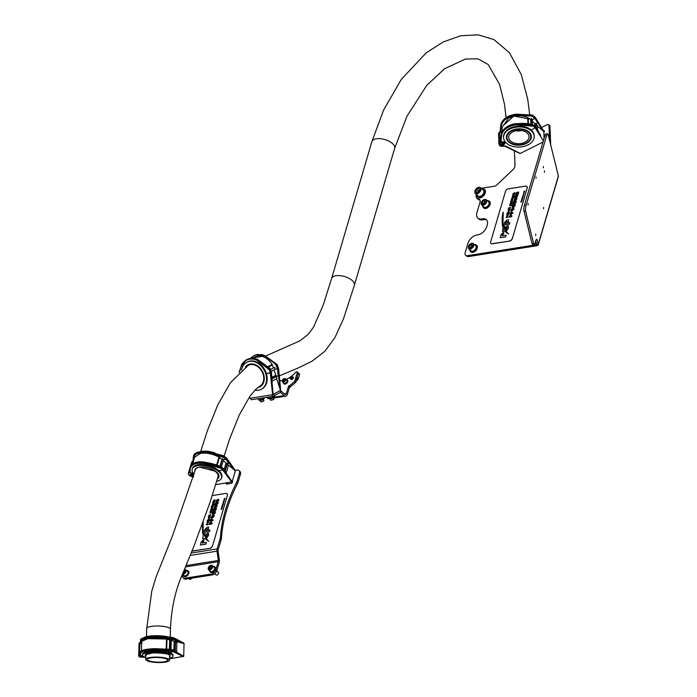 <?xml version="1.0" encoding="UTF-8"?>
<svg xmlns="http://www.w3.org/2000/svg" width="697" height="697" viewBox="0 0 697 697"><rect width="100%" height="100%" fill="white"/><g stroke="black" fill="none" stroke-linecap="round" stroke-linejoin="round"><path stroke-width="1.05" d="M266.385 373.548L271.272 372.52L272.248 385.554L270.872 372.738L270.297 372.93L270.872 372.738L269.957 369.698L269.373 369.88L270.297 372.93L266.385 373.548M276.631 378.724L280.473 390.407L272.623 394.668L250.075 398.24L249.404 397.002M277.519 368.948L278.164 376.084L278.756 375.892L278.495 368.504L275.01 369.349L271.159 371.484M278.417 368.425L280.473 390.407M249.979 398.161L249.378 397.046M272.248 385.554L273.093 394.162M278.164 376.084L276.7 376.319L275.742 375.247L274.069 369.872M275.742 375.247L271.908 377.382M272.022 378.436L276.578 375.91M278.756 375.892L279.741 381.398M272.074 378.889L276.7 376.319M276.308 376.537L276.883 378.584L271.952 381.32M251.835 358.223L257.141 355.958C262.961 355.444 267.962 358.241 272.135 364.357L273.39 367.868M239.446 372.041L241.293 366.125L246.389 359.774L249.883 358.563L256.923 359.53L269.373 368.652L269.957 369.698L270.419 369.445L269.817 368.408L257.263 359.338L250.206 358.389L246.607 359.652M253.516 355.81L250.528 358.328L253.516 355.81L257.019 354.607L264.05 355.566L276.5 364.697L277.084 365.742L277.545 365.481L276.953 364.444L264.39 355.383L257.332 354.425L253.734 355.697M270.419 369.445L271.368 372.468L270.88 372.738M241.293 366.125L241.38 366.483C244.325 359.704 249.413 357.561 256.627 360.044L269.373 369.88M275.01 369.349L274.723 367.258L270.558 369.576M277.432 368.966L276.038 365.089C272.37 360.994 268.284 357.997 263.762 356.089L251.016 358.275M270.523 369.462L274.723 367.258M237.285 480.564L238.304 481.453A10.795 6.7 131.3 0 1 237.389 483.744L236.37 482.847A10.795 6.7 -48.7 0 0 237.285 480.564L239.437 473.246A4.313 2.683 -48.7 0 0 238.966 470.527A4.313 2.683 -48.7 0 0 237.198 470.118L235.359 470.405M238.304 481.453L240.456 474.143L239.437 473.246M182.78 574.598L182.631 575.095A4.313 2.683 -48.7 0 0 183.102 577.813A4.313 2.683 -48.7 0 0 184.871 578.222L211.418 574.014A4.313 2.683 -48.7 0 0 215.809 569.832L216.828 570.73L219.215 562.627A3.886 2.439 81 0 0 219.355 560.371L218.1 551.083A2.161 1.359 -99 0 1 218.178 549.828L221.088 539.957L220.069 539.06A10.795 6.7 -48.7 0 0 220.479 536.856L221.489 537.744A129.503 80.382 131.3 0 1 237.389 483.744M215.809 569.832L218.196 561.73A2.161 1.359 81 0 0 218.274 560.484L217.02 551.188A3.886 2.439 -99 0 1 217.159 548.94L220.069 539.06M226.02 483.056A1.429 0.88 -48.7 0 0 226.177 483.936A1.429 0.88 -48.7 0 0 226.76 484.075L231.073 483.396A1.429 0.88 -48.7 0 0 232.354 482.402A1.429 0.88 -48.7 0 0 232.371 481.113A1.429 0.88 -48.7 0 0 232.301 481.061M236.37 482.847A129.503 80.382 -48.7 0 0 220.479 536.856M227.013 484.032A1.429 0.88 131.3 0 1 227.98 482.751M232.031 481.993L232.554 481.915M221.489 537.744A10.795 6.7 131.3 0 1 221.088 539.957M238.966 470.527L239.986 471.425A4.313 2.683 131.3 0 1 240.456 474.143M216.828 570.73A4.313 2.683 131.3 0 1 212.437 574.912L211.418 574.014M184.871 578.222L185.89 579.12L212.437 574.912M185.89 579.12A4.313 2.683 131.3 0 1 184.121 578.702L183.102 577.813M182.971 574.764A3.45 2.143 -48.7 0 0 183.477 576.071A3.45 2.143 -48.7 0 0 184.897 576.402A3.45 2.143 -48.7 0 0 188.007 574.006A3.45 2.143 -48.7 0 0 188.033 570.887A3.45 2.143 -48.7 0 0 186.674 570.547M183.703 576.236A3.45 2.143 -48.7 0 0 183.886 576.428A3.45 2.143 -48.7 0 0 185.306 576.759A3.45 2.143 -48.7 0 0 188.408 574.363A3.45 2.143 -48.7 0 0 188.443 571.244A3.45 2.143 -48.7 0 0 188.225 571.087M189 578.623L189.575 579.129A1.725 1.072 -48.7 0 0 190.656 579.19A1.725 1.072 -48.7 0 0 191.788 578.179A1.507 0.941 131.3 0 1 190.795 579.129A1.507 0.941 131.3 0 1 190.725 579.155M184.4 569.519A2.805 1.742 131.3 0 1 185.75 569.737L187.606 571.374A2.805 1.742 131.3 0 1 188.024 572.498A2.805 1.742 131.3 0 1 186.404 575.243A2.805 1.742 131.3 0 1 183.903 575.591L182.457 574.319M183.032 572.899L184.296 572.437L184.932 571.165L183.956 570.599M184.496 572.028L184.217 572.472M184.426 572.063L183.642 571.374M209.509 570.555A3.45 2.143 -48.7 0 0 210.024 571.871A3.45 2.143 -48.7 0 0 211.444 572.202A3.45 2.143 -48.7 0 0 214.545 569.798A3.45 2.143 -48.7 0 0 214.58 566.678A3.45 2.143 -48.7 0 0 213.212 566.339M210.241 572.028A3.45 2.143 -48.7 0 0 210.433 572.228A3.45 2.143 -48.7 0 0 211.844 572.559A3.45 2.143 -48.7 0 0 214.955 570.155A3.45 2.143 -48.7 0 0 214.99 567.036A3.45 2.143 -48.7 0 0 214.763 566.879M218.57 573.465A1.507 0.941 131.3 0 1 218.553 573.535A1.507 0.941 131.3 0 1 217.333 574.92A1.507 0.941 131.3 0 1 217.272 574.947M215.948 574.694A1.725 1.072 -48.7 0 0 216.122 574.929A1.725 1.072 -48.7 0 0 216.375 575.069A1.725 1.072 -48.7 0 0 217.203 574.981A1.725 1.072 -48.7 0 0 218.597 573.396A1.725 1.072 -48.7 0 0 218.396 572.333A1.725 1.072 -48.7 0 0 218.144 572.193M211.879 565.302A2.805 1.742 131.3 0 1 212.297 565.537L214.153 567.166A2.805 1.742 131.3 0 1 213.848 570.129A2.805 1.742 131.3 0 1 210.869 571.61A2.805 1.742 131.3 0 1 210.45 571.383L208.595 569.754A2.805 1.742 131.3 0 1 208.307 567.916M209.074 567.855L209.501 568.735L210.694 568.36L211.461 567.114L211.034 566.243L209.841 566.609L209.074 567.855L209.919 568.604M211.095 567.715L209.841 566.609M192.964 475.79L193.269 474.701L190.926 474.004L190.612 475.119L192.964 475.79L193.871 474.605M218.823 470.649L222.787 470.022L223.415 469.02L228.52 476.757L221.35 467.914L220.905 468.323L222.796 470.022L218.823 470.649M227.231 464.08L235.325 470.797L232.153 481.836L215.626 484.703M193.67 476.704L189.288 475.328L190.612 475.119A1.725 0.81 16.4 0 1 190.281 474.422A1.725 0.81 16.4 0 1 190.926 474.012A1.725 0.81 16.4 0 1 193.269 474.701L193.121 475.241L190.612 475.119L193.269 474.701M226.028 459.384L228.834 463.4L229.287 462.982L226.403 458.853L226.577 458.269L225.924 459.419L223.502 459.802L221.411 466.885M224.687 456.518L226.351 457.955L235.325 470.797M189.288 475.328L193.574 473.803M228.52 476.757L231.413 480.921M228.834 463.4L226.037 463.078L223.258 460.612M226.037 463.078L224.085 469.7M188.791 474.753L188.321 473.446L189.671 472.549M192.93 461.231L191.44 462.843A3.886 1.821 16.4 0 1 191.788 462.346L192.991 461.562M224.931 470.823L227.117 463.4M229.287 462.982L229.435 462.468L231.796 465.613M225.157 471.128L227.37 463.636M188.983 472.069L188.538 472.714A3.886 1.821 -163.6 0 1 188.887 472.217L189.279 472.113M191.971 462.965L191.788 462.346M227.196 464.219L228.424 465.369L226.29 472.627M192.668 463.775L194.611 457.171L200.701 453.277C206.643 452.588 212.733 453.869 218.963 457.11L221.986 459.506M193.182 473.28L190.081 472.705L190.22 467.774C190.612 465.169 192.851 463.531 196.92 462.843L204.596 462.921L221.35 467.914L221.55 467.225L220.618 466.676L204.744 462.416L197.068 462.364C193.121 462.956 190.9 464.577 190.386 467.208M225.924 459.419L223.284 457.276L207.671 452.902C199.316 451.97 194.646 453.547 193.644 457.641L193.339 457.171C193.722 454.575 195.962 452.928 200.048 452.24L207.715 452.318L224.469 457.31L224.669 456.622L207.863 451.813L200.187 451.761C196.24 452.353 194.01 453.974 193.505 456.605M190.525 468.245L190.22 467.774L190.525 468.245C191.553 464.141 196.232 462.564 204.552 463.514L204.918 462.268C211.095 463.357 213.491 463.749 220.574 466.476L223.232 468.558L223.24 469.604M218.536 470.405L205.606 464.742L194.672 465.796M204.552 463.514L220.905 468.323M194.524 462.991L204.813 462.259M223.502 459.802L222.561 458.617L220.296 466.31M220.017 466.197L222.561 458.617M207.933 451.656L197.643 452.388M226.577 458.269L223.693 455.873L208.037 451.665L207.671 452.902M192.877 461.771L193.322 457.293M188.643 472.47A3.86 1.812 16.4 0 1 188.669 472.357A3.86 1.812 16.4 0 1 189.619 471.555L189.837 471.486M193.147 462.146L192.302 462.416A3.86 1.812 -163.6 0 0 191.353 463.217L188.669 472.357M189.758 472.374L190.203 467.896M190.22 467.774L189.741 472.435M219.938 466.171L221.899 459.523M193.217 461.911L193.478 456.43L192.869 461.832M226.525 457.99L223.754 455.838L207.994 451.612C198.671 451.255 193.888 452.675 193.644 455.882L193.574 456.16M143.591 656.957L143.817 656.417L141.386 656.278L141.16 656.835L143.591 656.957M172.847 654.474L169.362 652.375L173.335 651.739L173.719 650.597L179.608 654.161L171.636 650.606L171.288 651.076L173.344 651.739L169.362 652.375L168.735 651.634L169.362 652.375L152.817 650.658L142.676 653.464M175.714 641.397L184.052 643.61L183.712 656.286L169.476 658.848M145.612 657.358L139.836 657.053L143.216 656.295M173.919 639.489L177.029 641.188L177.386 640.709L174.111 638.922L174.137 638.243L173.762 639.558L171.34 639.942L171.018 649.36M171.959 637.337L184.052 643.61M139.522 656.679L139.836 657.053L139.522 656.679L139.836 657.053L142.685 655.825M183.712 656.286L179.608 654.161M177.029 641.188L174.163 641.249L171.323 640.334M174.163 641.249L173.858 650.397M138.633 656.147L139.923 655.459M140.036 655.023L138.973 655.154L139.313 654.57L140.019 654.788M140.881 641.928L139.06 643.052L139.034 643.897A3.886 0.889 1.9 0 1 139.365 643.558L140.445 642.843M183.633 656.13L182.832 655.738L183.633 656.13M174.964 650.92L175.287 641.327M177.386 640.709L177.404 640.125L180.044 641.362M175.235 651.042L175.557 641.414M139.139 654.588L138.651 655.241A3.886 0.889 -178.1 0 1 138.982 654.892L139.313 654.57M138.973 655.154L140.019 654.849M139.905 643.793L139.374 643.296M139.661 644.072L139.365 643.558M175.539 642.085L176.89 642.556L176.576 651.678M141.456 650.78L141.77 641.388L147.686 638.67L166.513 639.018L169.946 639.898M154.264 648.994L146.483 649.621C142.545 650.231 140.411 651.172 140.106 652.444L140.55 652.043C141.212 650.092 145.821 648.968 154.359 648.672L170.556 649.316L171.662 649.822L154.264 648.994L154.246 649.578L171.636 650.606L171.662 649.822L173.719 650.423L173.692 651.268M142.563 655.668L140.419 655.72L140.08 653.098C140.263 651.808 142.397 650.832 146.466 650.17L154.246 649.578L154.316 650.101L171.288 651.076M140.907 641.353L140.489 640.918C140.672 639.637 142.798 638.661 146.875 637.99L154.656 637.398L154.673 636.814L146.893 637.441C142.946 638.051 140.82 638.992 140.515 640.264L140.96 639.863C141.474 637.99 146.082 636.866 154.769 636.492L171.087 637.467L171.061 638.234L172.046 638.426L171.697 638.896L154.725 637.921C146.178 638.156 141.578 639.297 140.907 641.353L140.829 643.54L141.709 643.331M173.405 650.057L171.549 649.517M140.498 653.533C141.195 651.468 145.804 650.318 154.316 650.101M171.34 639.942L170.286 639.445L169.963 649.247M169.632 649.212L170.286 639.445M174.102 639.088L172.046 638.426L172.072 637.642L170.965 637.136L154.673 636.814M140.437 642.399L140.515 640.264L140.846 643.575L139.958 643.784A3.86 0.88 -178.1 0 0 139.043 644.316L138.686 654.823A3.86 0.88 1.9 0 1 139.6 654.283L140.045 654.178M140.472 654.108L140.419 655.72M169.38 649.195L169.693 639.942M154.725 637.921L154.656 637.398L171.061 638.234L170.913 638.74M174.137 638.252L171.087 637.467M141.16 656.835L143.495 656.469M241.589 370.098A15.325 11.622 61 0 1 246.564 362.388A15.325 11.622 61 0 1 247.052 362.135A15.325 11.622 61 0 1 264.337 370.464A15.325 11.622 61 0 1 261.445 389.187A15.325 11.622 61 0 1 260.957 389.431A15.325 11.622 61 0 1 254.919 390.137M246.877 362.222A15.325 11.622 61 0 1 247.182 362.048A15.325 11.622 61 0 1 247.662 361.795A15.325 11.622 61 0 1 264.956 370.116A15.325 11.622 61 0 1 262.055 388.848A15.325 11.622 61 0 1 261.75 389.004M218.51 476.068A11.875 5.576 16.4 0 1 217.961 476.905M193.975 474.274A15.325 7.197 16.4 0 1 192.198 469.203A15.325 7.197 16.4 0 1 202.365 465.439A15.325 7.197 16.4 0 1 217.673 470.85A15.325 7.197 16.4 0 1 221.602 477.854A15.325 7.197 16.4 0 1 216.645 481.331M192.198 469.203L192.468 468.288A15.325 7.197 16.4 0 1 202.635 464.524A15.325 7.197 16.4 0 1 217.943 469.935A15.325 7.197 16.4 0 1 221.864 476.948L221.602 477.854M201.825 451.386A15.325 7.197 16.4 0 1 215.024 452.989M145.769 657.437A15.325 3.502 1.9 0 1 142.78 655.929A15.325 3.502 1.9 0 1 142.388 655.102A15.325 3.502 1.9 0 1 156.032 652.078A15.325 3.502 1.9 0 1 172.629 655.311A15.325 3.502 1.9 0 1 173.022 656.13A15.325 3.502 1.9 0 1 169.493 658.238M142.388 655.102L142.423 654.056A15.325 3.502 1.9 0 1 156.067 651.024A15.325 3.502 1.9 0 1 172.664 654.256A15.325 3.502 1.9 0 1 173.056 655.084L173.022 656.13M143.338 637.973A15.325 3.502 1.9 0 1 168.143 636.875M543.372 166.522L543.346 167.872L543.372 166.522M544.462 170.913L544.427 172.272L544.462 170.913M543.799 132.317A1.429 0.88 -48.7 0 0 544.113 130.618A1.429 0.88 -48.7 0 0 543.529 130.478A1.429 0.88 -48.7 0 0 543.399 130.513M543.773 131.689L544.148 131.506A1.429 0.88 131.3 0 1 544.287 131.445M548.661 124.719L549.672 125.608A2.161 1.342 131.3 0 1 549.994 126.357L548.975 125.469A2.161 1.342 -48.7 0 0 548.661 124.719A2.161 1.342 -48.7 0 0 547.772 124.51A2.161 1.342 -48.7 0 0 547.171 124.711L541.552 127.525M528.178 203.585L528.152 204.935L528.178 203.585M536.037 176.89L536.01 178.249L536.037 176.89M543.582 207.427L543.555 208.786L543.582 207.427M535.732 234.122L535.697 235.481L535.732 234.122M532.003 243.506L533.658 243.776A4.313 1.011 99.1 0 0 534.059 244.377L532.395 244.116A4.313 1.011 -80.9 0 1 532.003 243.506L523.944 210.903A4.313 1.011 -80.9 0 1 524.475 205.057L526.13 205.319L546.526 136.028A4.313 1.011 99.1 0 1 547.746 133.963A4.313 1.011 99.1 0 1 548.147 134.573L558.375 175.958A3.886 1.821 -163.6 0 1 558.375 176.463L538.25 244.839A3.886 1.821 16.4 0 1 536.812 245.745L468.462 256.583A4.313 2.683 131.3 0 1 466.685 256.165L465.674 255.276A4.313 2.683 -48.7 0 0 467.443 255.686L535.793 244.856L536.333 243.018M535.766 240.726L536.594 244.072L538.258 244.333L537.169 239.942L536.211 239.785M526.13 205.319A4.313 1.011 99.1 0 0 525.599 211.174L523.944 210.903M533.658 243.776L525.599 211.174M534.059 244.377A4.313 1.011 99.1 0 0 535.279 242.312L535.549 241.397A4.313 1.011 -80.9 0 1 536.768 239.332A4.313 1.011 -80.9 0 1 537.169 239.942M524.475 205.057L544.871 135.767A4.313 1.011 -80.9 0 1 546.091 133.702L547.746 133.963M549.532 140.193L548.975 125.469M550.7 144.889L549.994 126.357M514.412 150.674L514.978 165.546A4.313 2.683 131.3 0 1 513.07 169.51L497.013 184.792A4.313 2.683 131.3 0 1 494.347 186.238L482.925 188.051A6.473 4.016 -48.7 0 0 481.453 188.495M479.972 200.03A4.313 2.683 -48.7 0 0 479.562 199.943A6.473 4.016 131.3 0 1 478.055 199.29L477.036 198.401A6.473 4.016 -48.7 0 0 478.543 199.046A4.313 2.683 131.3 0 1 479.553 199.481A4.313 2.683 131.3 0 1 480.024 202.2L476.931 212.698A8.634 5.358 -48.7 0 0 477.872 218.135A8.634 5.358 -48.7 0 0 481.418 218.963L482.742 218.753A8.634 5.358 131.3 0 1 486.288 219.581A8.634 5.358 131.3 0 1 487.229 225.018L486.794 226.473A8.634 5.358 131.3 0 1 478.011 234.837L476.678 235.055A8.634 5.358 -48.7 0 0 467.896 243.419L465.204 252.558A4.313 2.683 -48.7 0 0 465.674 255.276M476.33 194.332A6.473 4.016 -48.7 0 0 477.036 198.401M481.418 218.963L482.437 219.86L483.762 219.642L482.742 218.753M482.437 219.86A8.634 5.358 131.3 0 1 478.891 219.032L477.872 218.135M486.75 220.078A8.634 5.358 -48.7 0 0 483.762 219.642M536.594 244.072A2.161 1.011 16.4 0 1 536.594 244.351A2.161 1.011 16.4 0 1 535.793 244.856M558.375 175.958L538.258 244.333A3.886 1.821 16.4 0 1 538.25 244.839M479.501 187.249A3.886 2.413 131.3 0 1 480.494 187.641L483.361 190.168A3.886 2.413 131.3 0 1 483.117 194.019A3.886 2.413 131.3 0 1 479.231 196.406A3.886 2.413 131.3 0 1 478.238 196.005L475.363 193.478A3.886 2.413 131.3 0 1 474.953 190.987M479.763 189.471L478.752 188.277L476.739 189.218L475.737 191.344L476.739 192.538L478.752 191.597L479.763 189.471M476.966 192.424L475.737 191.344M479.527 189.976L478.264 190.56L477.497 192.18M478.264 190.56L476.739 189.218M483.979 199.673A3.45 2.143 131.3 0 1 486.236 199.743L488.606 201.816A3.45 2.143 131.3 0 1 488.98 203.994A3.45 2.143 131.3 0 1 486.741 206.835A3.45 2.143 131.3 0 1 484.049 207.009L481.679 204.927A3.45 2.143 131.3 0 1 481.305 202.757M483.448 200.841L482.246 202.418L482.585 203.759L484.119 203.515L485.312 201.938L484.981 200.597L483.448 200.841L484.973 202.174L483.936 203.55M483.596 203.602L482.246 202.418M476.635 194.602A5.184 3.215 -48.7 0 0 477.384 196.981A5.184 3.215 -48.7 0 0 479.51 197.478A5.184 3.215 -48.7 0 0 484.171 193.871A5.184 3.215 -48.7 0 0 484.215 189.192A5.184 3.215 -48.7 0 0 482.089 188.695A5.184 3.215 -48.7 0 0 481.766 188.765M477.654 197.181A5.184 3.215 -48.7 0 0 477.889 197.425A5.184 3.215 -48.7 0 0 480.015 197.922A5.184 3.215 -48.7 0 0 484.676 194.315A5.184 3.215 -48.7 0 0 484.729 189.645A5.184 3.215 -48.7 0 0 484.45 189.436M482.838 205.946A4.313 2.683 -48.7 0 0 483.474 207.654A4.313 2.683 -48.7 0 0 485.251 208.072A4.313 2.683 -48.7 0 0 489.137 205.066A4.313 2.683 -48.7 0 0 489.172 201.172A4.313 2.683 -48.7 0 0 487.403 200.753A4.313 2.683 -48.7 0 0 487.395 200.753M483.753 207.854A4.313 2.683 -48.7 0 0 483.988 208.098A4.313 2.683 -48.7 0 0 485.757 208.516A4.313 2.683 -48.7 0 0 489.642 205.51A4.313 2.683 -48.7 0 0 489.677 201.616A4.313 2.683 -48.7 0 0 489.407 201.416M476.487 245.292A4.313 2.683 131.3 0 1 476.765 245.492A4.313 2.683 131.3 0 1 477.236 248.21A4.313 2.683 131.3 0 1 474.439 251.765A4.313 2.683 131.3 0 1 471.067 251.974A4.313 2.683 131.3 0 1 470.841 251.73M474.483 244.63A4.313 2.683 131.3 0 1 476.26 245.048A4.313 2.683 131.3 0 1 476.731 247.766A4.313 2.683 131.3 0 1 473.934 251.321A4.313 2.683 131.3 0 1 470.562 251.53A4.313 2.683 131.3 0 1 469.926 249.822M471.067 243.549A3.45 2.143 131.3 0 1 473.324 243.619L475.685 245.692A3.45 2.143 131.3 0 1 476.182 247.322A3.45 2.143 131.3 0 1 474.091 250.545A3.45 2.143 131.3 0 1 471.128 250.885L468.767 248.803A3.45 2.143 131.3 0 1 468.279 247.174M470.24 244.935L469.273 246.607L469.891 247.731L471.494 247.174L472.47 245.501L471.843 244.377L470.24 244.935L471.764 246.276L471.181 247.278M470.362 247.566L469.273 246.607M503.818 144.993L504.192 143.416L501.779 143.207L501.404 144.81L503.818 144.993M504.523 144.044L504.192 143.416L505.848 142.589M500.49 141.456L499.618 141.988M500.132 132.012L498.974 133.04L499.287 133.824M531.131 129.938L535.209 127.891L535.54 126.871L540.68 135.488L535.557 127.385L535.218 127.891L535.557 127.385L533.658 125.704L533.318 126.201L535.218 127.891L531.131 129.938M543.015 142.066L520.215 153.479L505.726 146.065L500.01 145.507L501.404 144.81A1.725 1.133 -2.2 0 1 501.073 144.183A1.725 1.133 -2.2 0 1 501.779 143.216A1.725 1.133 -2.2 0 1 504.192 143.416L503.8 144.506L501.404 144.81L504.192 143.416M534.904 118.42L537.692 122.96L538.04 122.454L535.174 117.296L534.86 118.446L532.316 119.718L532.499 124.449M534.808 117.14L543.852 131.236L544.035 138.581M500.01 145.507L500.01 145.507C499.252 142.249 501.117 141.317 505.586 142.719M501.082 146.109L499.897 145.551M519.84 153.331L505.691 146.091M538.389 131.698L540.68 135.488M537.692 122.96L536.15 123.726L534.782 123.395L532.377 121.313M534.782 123.395L534.878 126.079M499.653 145.359L498.904 143.939L500.498 141.779M500.115 131.689L498.564 134.164M537.439 126.096L543.765 131.419M536.054 127.612L535.897 123.5M538.04 122.454L540.306 125.565M536.315 128.021L536.15 123.726M499.348 141.909L498.878 143.286A3.886 2.544 177.8 0 1 499.322 142.031L499.592 141.961M536.167 124.249L537.413 125.408L537.587 130.017M502.241 131.411L502.084 127.203L508.81 118.054C515.039 115.266 521.339 115.092 527.707 117.514L531.088 119.631M505.229 141.883L500.951 141.726L501.613 135.575L501.178 135.244C501.701 131.611 504.114 128.692 508.392 126.497L516.39 124.214L533.658 125.704L532.691 124.641L516.372 123.761L508.374 126.07C504.236 128.1 501.831 130.992 501.152 134.739L501.57 134.425M534.86 118.446L532.203 116.382C526.984 115.118 521.617 114.787 516.102 115.371C507.425 116.721 502.476 120.311 501.256 126.131L500.812 125.8C501.335 122.175 503.739 119.265 508.035 117.052L516.033 114.77L533.301 116.26L532.334 115.197L516.015 114.317L508.017 116.626C503.879 118.664 501.465 121.548 500.794 125.294L501.213 124.981M501.613 135.575C501.997 130.226 508.688 125.634 516.46 124.815L516.425 123.709C522.802 123.273 525.285 123.064 532.517 124.58L535.531 126.741L535.557 127.385M525.782 127.089L515.684 126.366L507.024 130.06M516.46 124.815L533.318 126.201M509.629 125.495L516.372 123.718M532.316 119.718L531.393 118.412L531.619 124.258M500.551 131.036L500.132 132.142L500.594 132.282L502.232 131.132M531.253 124.188L531.393 118.412M516.015 114.273L509.246 116.059M503.33 125.434L513.889 116.077L530.626 119.239M535.174 117.296L532.159 115.136L516.059 114.273L516.102 115.371M500.612 132.273L499.662 132.97A3.86 2.535 177.8 0 0 498.582 134.817L498.886 142.955A3.86 2.535 -2.2 0 1 498.886 142.955A3.86 2.535 -2.2 0 1 499.967 141.116L500.49 140.742M500.908 140.472L500.49 141.587L500.951 141.726M530.818 124.101L530.661 119.84M533.466 139.749A15.325 10.054 -2.2 0 1 516.712 147.015A15.325 10.054 -2.2 0 1 503.556 137.597A15.325 10.054 -2.2 0 1 504.271 134.286A15.325 10.054 -2.2 0 1 521.034 127.011A15.325 10.054 -2.2 0 1 534.181 136.438A15.325 10.054 -2.2 0 1 533.466 139.749M503.556 137.597L503.53 136.786A15.325 10.054 -2.2 0 1 504.245 133.467A15.325 10.054 -2.2 0 1 520.999 126.201A15.325 10.054 -2.2 0 1 534.155 135.619L534.181 136.438M521.556 200.379L522.201 199.952L521.583 199.804L522.009 200.039M521.539 199.934L522.036 200.022L521.243 200.963L522.044 200.483L521.513 200.37M521.417 200.475L521.853 200.57M522.306 197.312L522.898 197.329M523.874 194.271L523.038 194.864L523.883 194.123M523.038 194.864L523.787 194.306M523.613 193.278L524.222 193.025L523.787 193.478M523.987 191.928L524.545 191.989L524.17 191.283L524.85 190.952L523.97 191.91M524.379 191.457L524.824 190.926M515.754 194.872L518.15 192.851L515.763 194.881M516.503 194.132L517.052 192.25L516.477 194.106L518.638 192.067M518.167 191.98L518.585 193.252L517.218 194.768L518.612 193.269L518.193 192.006M513.828 196.885L513.506 196.092L513.828 196.885L512.67 197.887L513.828 196.885M512.042 197.146L512.696 197.904L512.042 197.146L513.253 196.101L512.922 197.356L513.497 196.632M512.957 197.347L513.314 196.118M513.471 196.615L513.489 196.066M515.423 199.69L514.787 199.298L515.379 198.662L514.761 199.272L516.12 199.455L516.189 197.765L516.913 198.933L515.161 200.475L514.194 200.405L515.179 200.501L516.939 198.959L516.268 197.782L516.956 197.843M515.405 198.689L515.641 197.878L515.379 198.662M511.807 201.668L512.704 200.727L512.434 199.917L512.678 200.701L511.807 201.668L512.26 200.414L511.154 201.773L512.408 200.457M512.704 200.727L512.434 199.917L512.704 200.727M510.91 200.98L511.18 201.79L510.91 200.98L511.694 200.065M511.537 200.614L511.337 201.25L511.511 200.588M510.683 205.711L511.511 204.752L511.249 203.951L511.511 204.752L510.622 205.702L511.075 204.448L509.969 205.798L509.725 205.014L510.509 204.099M509.725 205.014L509.995 205.824L509.751 205.031L509.995 205.824L510.788 204.909M510.169 205.301L511.223 203.925L511.493 204.735L511.223 203.925M512.138 207.331L513.07 207.427L514.848 206.051L515.301 204.439L514.822 206.024L513.044 207.401L512.138 207.331L512.583 205.615L511.764 205.746L512.539 205.65M514.795 205.249L514.848 206.051L514.865 205.301M508.81 211.095L508.784 211.069C507.747 210.668 507.921 210.067 509.315 209.283C510.343 209.684 510.169 210.285 508.784 211.069L508.81 211.095C510.195 210.311 510.37 209.71 509.333 209.3M509.995 213.779L512.67 213.352L512.887 212.524L512.644 213.326L509.969 213.752L511.476 211.33L510.892 212.733L512.887 212.524M511.267 212.803L510.918 212.437L511.746 211.287M507.486 215.591L507.46 215.573C506.423 215.164 506.597 214.571 507.991 213.779C509.019 214.188 508.845 214.781 507.46 215.573L507.486 215.591C508.871 214.807 509.045 214.206 508.017 213.805M503.809 225.096L509.437 224.234L509.829 222.805L509.411 224.207L503.809 225.096L504.619 222.343L507.25 219.79L508.522 219.921L508.488 221.733L508.522 219.921M508.122 223.075L508.514 221.751L508.087 223.084L509.829 222.805M500.202 237.729L505.726 236.849L506.196 235.159L505.7 236.832L500.176 237.703L501.021 234.619L503.295 232.667L503.835 232.58L503.373 234.157L502.084 234.924L503.4 234.183L503.835 232.58M502.833 235.717L502.11 235.612L502.11 234.941L502.084 235.595L502.807 235.699L506.196 235.159M526.845 186.404A2.588 1.612 131.3 0 1 526.915 186.465A2.588 1.612 131.3 0 1 527.193 188.094L512.347 238.548A2.588 1.612 131.3 0 1 509.707 241.057L492.126 243.845A2.588 1.612 131.3 0 1 491.063 243.602A2.588 1.612 131.3 0 1 491.002 243.541M527.071 187.981A2.588 1.612 -48.7 0 0 526.784 186.352A2.588 1.612 -48.7 0 0 525.721 186.099L508.139 188.887A2.588 1.612 -48.7 0 0 505.499 191.396L490.653 241.859A2.588 1.612 -48.7 0 0 490.932 243.488A2.588 1.612 -48.7 0 0 491.995 243.732L492.126 243.845M509.707 241.057L491.995 243.732M509.585 240.944A2.588 1.612 -48.7 0 0 512.217 238.435M508.279 228.337L508.348 225.889L508.252 228.311L506.135 231.273L508.522 234.044L506.144 232.397L508.549 234.07L506.161 231.299L508.252 228.311M506.144 232.397L504.881 231.099L502.467 231.604L504.907 231.125M502.467 231.604L503.06 227.945L502.398 225.488C501.901 218.736 502.18 214.293 503.234 212.176L502.912 223.319L503.739 226.943L502.938 223.345L503.26 212.202M505.125 226.438L504.698 227.823L505.098 226.42M504.68 227.98L504.184 228.093L504.68 227.98M504.715 229.113L504.184 228.093L504.689 229.095L507.407 225.723L508.357 225.898M506.675 216.915L507.189 215.957L506.649 216.889L507.93 216.758L507.782 217.272L506.057 217.542L507.956 216.776M506.083 217.569L506.397 217.063M511.241 216L510.692 214.493M511.337 214.58L510.666 214.467L511.206 216L511.903 215.887L511.668 216.689L508.976 217.115L511.694 216.706L511.903 215.887M506.893 213.491L509.019 213.177L509.141 212.637L508.993 213.16L506.893 213.491L508.601 211.522L509.141 212.637M507.582 212.411L507.599 212.916M509.002 212.698L509.341 212.132L508.601 211.522M511.145 210.703L512.156 210.782L513.933 209.17L513.933 208.028L513.907 209.152L512.129 210.755L511.145 210.703L511.171 209.579L512.948 207.976L513.933 208.028M512.826 204.047L514.769 203.768L515.858 202.635L516.285 200.98L514.743 203.751L512.826 204.047L513.07 203.245L515.301 202.496L514.909 201.973L513.367 202.217L514.926 201.991L515.327 202.522M515.789 201.808L515.858 202.635L515.867 201.86M512.652 203.167L512.251 202.322M511.947 203.027L510.065 203.916L512.295 203.184M510.065 203.916L511.668 202.74L510.474 202.618L511.633 202.757M512.539 199.464L513.306 198.244L511.703 199.569L512.513 199.438M511.258 199.856L511.685 198.418L511.859 199.054L512.67 198.924L512.731 198.157L513.306 198.244L512.792 198.175M511.894 199.046L512.06 198.357M515.658 196.467L515.937 195.395L515.623 196.467L517.244 195.831M517.854 195.204L517.052 195.108L517.854 195.204L517.801 195.909L516.634 197.077L515.379 197.277L516.66 197.103L517.854 195.204M514.691 197.721L515.405 197.303L514.22 197.46L514.456 196.65L515.937 195.395M514.22 197.46L514.787 197.399M514.9 193.182L515.031 192.642L513.759 193.339L513.715 193.966L513.785 193.357L514.874 193.156M514.56 194.35L514.682 193.81L513.419 194.507L514.534 194.324M513.401 195.151L513.419 194.507L513.088 194.811L514.342 194.977L514.186 195.491L512.461 195.77L514.212 195.517L514.342 194.977M512.487 195.787L512.8 195.256M513.114 193.609L513.184 194.149L513.114 193.609M509.158 208.333L509.333 207.636L509.124 208.342L510.187 207.924M508.531 209.144L510.561 207.994L510.065 207.462L510.535 207.976L508.531 209.144L508.374 208.455L509.333 207.636M523.935 192.973L524.135 192.206M523.342 194.994L523.22 195.517M522.872 195.378L523.595 195.003M522.419 196.937L523.386 196.815L522.942 196.197L522.419 196.937L523.386 196.815M522.097 198.061L522.785 197.974M521.905 199.176L522.55 198.758L521.931 198.601L522.367 198.837M521.896 198.732L522.384 198.828L521.617 199.786L522.523 198.732M521.739 199.255L522.21 199.368M521.199 201.572L521.818 201.128L521.225 200.997L521.504 201.764M521.034 201.651L521.522 201.755L520.912 202.182L521.644 201.842L521.156 201.564L521.818 201.128M527.193 188.094L512.347 238.548M502.11 235.612L502.807 235.699M503.739 226.943L505.142 226.29M505.961 229.749L507.303 227.466L505.944 228.799L505.395 230.315L505.682 230.707L505.961 229.749M505.708 230.724L505.97 228.825L507.329 227.483M503.975 230.062L503.661 229.269M504.001 230.088L503.687 229.296M505.734 222.169L505.342 223.519L506.972 223.258L507.372 221.907L506.832 221.193L506.074 221.463L505.761 222.186L506.858 221.219L507.399 221.934M505.36 223.545L505.761 222.186M507.372 221.907L506.832 221.193M506.344 217.02L507.189 215.957M507.991 213.779L508.618 213.813M507.616 215.051L507.843 214.293L507.643 215.077M509.002 217.133L510.666 214.467M510.178 215.356L509.882 216.209L510.535 216.105L510.178 215.356L510.701 215.634M509.916 216.209L510.204 215.382M507.555 212.881L507.555 212.393M507.913 212.48L508.261 212.785L508.453 212.036L507.886 212.463L508.74 212.62L508.453 212.036L508.915 212.054M508.479 212.062L508.941 212.071M509.315 209.283L509.943 209.318M509.158 209.797L508.941 210.555L509.185 209.823M512.713 208.786L512.373 209.945L512.713 208.786L513.349 208.786L512.713 208.786L512.4 209.971M511.737 209.954L512.373 209.945M511.79 205.763L511.999 204.935L515.275 204.413M513.619 205.458L512.731 206.173L513.28 206.591L514.299 205.92L513.706 205.467M513.306 206.617L512.757 206.19L513.645 205.484M512.757 206.19L513.28 206.591M515.301 202.496L514.926 201.991M513.393 202.235L513.611 201.407L516.285 200.98M510.5 202.644L510.605 202.095L512.225 202.296L512.635 203.106M512.225 202.296L512.731 202.94M511.276 200.945L512.408 199.9M514.194 200.405L514.177 199.368L515.614 197.852M514.787 199.298L515.397 199.664M516.756 195.822L516.974 195.09L517.827 195.177L517.026 195.082M512.818 196.667L512.6 197.399L512.818 196.667M513.454 193.661L514.682 193.81M512.757 195.221L513.088 193.583L515.031 192.642M513.158 194.123L513.088 193.583M516.224 194.951L515.815 193.688L517.052 192.25M516.381 193.627L516.477 194.106M517.218 194.768L517.949 192.825M509.925 207.924L510.553 207.506L510.038 207.436M523.856 192.067L524.562 191.832M524.675 191.536L524.057 191.753M523.952 192.816L524.118 192.355M523.491 193.278L524.205 193.191M523.038 196.711L522.942 196.197M521.591 199.76L522.349 199.447M521.243 200.963L521.992 200.64M521.504 200.37L522.123 200.091M521.19 201.128L521.678 201.224M520.886 202.156L521.644 201.842M289.124 385.807L290.144 386.704A1.298 0.802 -48.7 0 0 289.333 387.75L288.323 386.861A1.298 0.802 131.3 0 1 289.124 385.807A24.177 15.003 -48.7 0 0 294.273 381.79A1.298 0.802 -48.7 0 0 294.805 380.954L295.816 381.851L298.255 373.583A1.298 0.802 -48.7 0 0 298.107 372.764A1.298 0.802 131.3 0 1 298.255 373.583L297.053 377.652L298.325 378.776A1.298 0.802 131.3 0 1 297.95 379.438A20.936 12.999 131.3 0 1 295.877 381.651M294.805 380.954L297.236 372.686A1.298 0.802 -48.7 0 0 297.096 371.867A1.298 0.802 -48.7 0 0 296.565 371.745A1.298 0.802 -48.7 0 0 295.633 372.32A18.558 11.518 -48.7 0 1 291.581 376.162M269.286 398.754L269.129 398.78A3.886 2.439 -99 0 1 267.552 398.231L266.533 397.334M288.323 386.861L286.389 393.43A2.161 1.359 -99 0 1 285.448 394.441A2.161 1.359 -99 0 1 284.576 394.136L280.56 390.608A3.886 2.439 81 0 0 280.368 390.459L280.603 392.272L280.325 390.486M289.333 387.75L287.399 394.319A3.886 2.439 -99 0 1 285.718 396.149A3.886 2.439 -99 0 1 284.149 395.6L280.455 392.359M273.285 394.389L273.712 394.197L274.209 395.826L280.603 392.272M274.209 395.826L272.483 396.393L271.978 394.772M250.746 398.135L251.242 399.756L272.483 396.393M251.242 399.756L250.275 398.205M273.712 394.197L280.107 390.651M279.758 380.667A18.558 11.518 -48.7 0 0 282.355 380.51M286.214 379.36A18.558 11.518 -48.7 0 0 290.196 377.164M295.816 381.851A1.298 0.802 131.3 0 1 295.284 382.679L294.273 381.79M290.144 386.704A24.177 15.003 -48.7 0 0 295.284 382.679M297.575 372.642A1.298 0.802 -48.7 0 1 298.107 372.764L299.379 373.88A1.298 0.802 131.3 0 1 299.527 374.698L298.325 378.776M296.678 378.323A1.298 0.802 -48.7 0 0 297.053 377.652M291.207 376.328A1.507 0.941 131.3 0 1 292.217 376.345L293.115 377.129A1.507 0.941 131.3 0 1 293.324 377.852A1.507 0.941 131.3 0 1 292.409 379.255A1.507 0.941 131.3 0 1 291.119 379.395L290.231 378.619A1.507 0.941 131.3 0 1 290.013 377.887M290.867 376.946L290.632 378.027L291.695 377.164L290.867 376.946L291.503 377.495M263.719 401.063L260.887 401.96M260.181 400.461L260.835 401.934L263.902 400.897L263.483 399.442M258.082 398.675L258.474 399.939L260.53 399.764L263.562 398.736L264.477 397.656M260.094 398.353L260.53 399.764M263.292 397.848L263.562 398.736M273.677 399.486L270.845 400.366M270.14 398.884L270.828 400.357L273.86 399.32L273.433 397.865M267.997 397.098L268.371 398.301L270.096 398.275L273.189 397.307L274.557 396.366L274.365 395.739M269.652 396.837L270.096 398.275M272.875 396.305L273.189 397.307M283.313 382.609A2.588 1.612 -48.7 0 0 283.696 383.516A2.588 1.612 -48.7 0 0 285.151 383.664A2.588 1.612 -48.7 0 0 287.208 381.756A2.588 1.612 -48.7 0 0 287.12 379.63A2.588 1.612 -48.7 0 0 286.162 379.368M283.923 383.672A2.588 1.612 -48.7 0 0 284.106 383.873A2.588 1.612 -48.7 0 0 285.552 384.03A2.588 1.612 -48.7 0 0 287.608 382.113A2.588 1.612 -48.7 0 0 287.521 379.987A2.588 1.612 -48.7 0 0 287.295 379.83M289.76 387.027A1.298 0.802 -48.7 0 0 290.327 386.94A1.298 0.802 -48.7 0 0 291.311 385.92A1.08 0.671 131.3 0 1 290.396 386.913M286.694 379.856A2.161 1.342 131.3 0 1 286.833 379.952A2.161 1.342 131.3 0 1 286.946 380.074A2.161 1.342 131.3 0 1 286.328 382.557A2.161 1.342 131.3 0 1 283.984 383.193A2.161 1.342 131.3 0 1 283.871 383.071M283.026 380.126L282.991 381.102L283.853 381.207L284.768 379.368L283.914 379.264L283.026 380.126L284.045 381.015M284.751 379.996L283.914 379.264M151.083 657.829A10.141 2.318 1.9 0 1 161.904 657.855A10.141 2.318 1.9 0 1 167.707 660.164A10.141 2.318 1.9 0 1 164.048 661.81A10.141 2.318 1.9 0 1 153.227 661.775A10.141 2.318 1.9 0 1 147.424 659.475A10.141 2.318 1.9 0 1 151.083 657.829M510.683 141.116A10.141 6.656 177.8 0 0 522.131 143.251A10.141 6.656 177.8 0 0 529.006 136.629A10.141 6.656 177.8 0 0 527.063 132.918A10.141 6.656 177.8 0 0 515.606 130.783A10.141 6.656 177.8 0 0 508.732 137.405A10.141 6.656 177.8 0 0 510.683 141.116M165.145 662.15A11.875 2.718 1.9 0 1 152.486 662.115A11.875 2.718 1.9 0 1 145.699 659.414A11.875 2.718 1.9 0 1 149.977 657.489A11.875 2.718 1.9 0 1 162.645 657.524A11.875 2.718 1.9 0 1 169.432 660.216A11.875 2.718 1.9 0 1 165.145 662.15M528.457 132.221A11.875 7.789 177.8 0 0 515.057 129.72A11.875 7.789 177.8 0 0 507.007 137.466A11.875 7.789 177.8 0 0 509.28 141.813A11.875 7.789 177.8 0 0 522.689 144.305A11.875 7.789 177.8 0 0 530.731 136.568A11.875 7.789 177.8 0 0 528.457 132.221M221.751 507.66L222.369 507.216L221.777 507.085L222.047 507.852M221.585 507.738L222.073 507.843L221.463 508.261L222.195 507.93L221.698 507.651L222.369 507.216M222.5 504.593L223.092 504.611M223.38 501.64L223.894 501.77L223.258 502.171L224.103 501.431L223.415 501.509L223.92 501.796M223.232 502.145L223.981 501.587M223.807 500.568L224.417 500.315L223.981 500.76M223.685 500.559L224.399 500.481M224.051 499.348L224.739 499.27L224.364 498.564L225.018 498.207L224.051 499.348L224.739 499.27M217.438 502.075L218.806 500.559L218.388 499.287L218.78 500.533L217.412 502.049L218.126 500.08L215.931 502.145L218.344 500.141M217.255 499.627L216.671 501.387L217.229 499.601M212.236 504.428L212.89 505.194L212.263 504.454L212.89 505.194L214.023 504.175L213.709 503.373L214.023 504.175L212.864 505.168L212.236 504.428L213.448 503.391L213.116 504.637L213.691 503.914M213.151 504.628L213.491 503.382M213.517 503.896L213.683 503.356L213.996 504.149L213.683 503.356M216.549 506.336L216.384 505.046L217.107 506.222L215.356 507.764L214.388 507.695L215.373 507.782L217.133 506.24L216.462 505.064M215.617 506.972L214.981 506.58L215.809 505.142L214.955 506.562L216.314 506.736L216.14 505.856M212.062 508.967L212.899 508.008L212.629 507.198L212.899 508.008L212.001 508.949L212.48 507.721M211.104 508.261L211.374 509.08L212.167 508.157L211.348 509.054L211.104 508.261L211.905 507.416M211.479 508.235L212.602 507.181L212.873 507.982L212.602 507.181M210.877 513.001L211.418 511.772M209.919 512.295L210.189 513.105L209.945 512.321L210.189 513.105L210.982 512.19L210.163 513.088L209.919 512.295L210.703 511.389M210.721 511.45L210.259 512.243L210.694 511.424M210.363 512.591L211.418 511.215L211.688 512.016L211.418 511.215M212.341 514.63L213.265 514.708L215.042 513.332L215.495 511.72L215.024 513.314L213.238 514.682L212.332 514.621L212.777 512.896L211.958 513.027L212.733 512.931M214.99 512.53L215.042 513.332L215.059 512.583M209.004 518.376L208.978 518.359C207.941 517.949 208.115 517.357 209.509 516.564C210.538 516.974 210.363 517.566 208.978 518.359L209.004 518.376C210.389 517.592 210.564 516.991 209.527 516.59M210.163 516.625L209.509 516.564M210.163 521.034L212.864 520.633L213.082 519.805L212.838 520.615L210.163 521.034L210.572 519.553L211.67 518.612L211.095 519.701L211.74 519.361L211.94 518.568M211.461 520.084L213.082 519.805M207.68 522.872L207.654 522.855C206.617 522.445 206.8 521.853 208.185 521.06C209.213 521.469 209.039 522.062 207.654 522.855L207.68 522.872C209.065 522.088 209.239 521.487 208.211 521.086M208.185 521.06L208.83 521.112M204.003 532.386L209.631 531.515L210.024 530.095L209.605 531.497L204.003 532.386L204.813 529.633L207.445 527.071L208.717 527.202L208.29 530.365L210.024 530.095M208.316 530.365L208.717 527.202M200.396 545.01L205.92 544.139L206.39 542.44L205.894 544.113L200.37 544.993L201.215 541.909L203.489 539.957L204.029 539.87L203.568 541.447L202.278 542.205L202.278 542.876L206.39 542.44M203.027 542.998L202.304 542.902L202.304 542.231L203.594 541.464L204.055 539.887M227.039 493.694A2.588 1.612 131.3 0 1 227.109 493.746A2.588 1.612 131.3 0 1 227.388 495.375L212.541 545.829A2.588 1.612 131.3 0 1 209.902 548.339L192.32 551.127A2.588 1.612 131.3 0 1 191.919 551.144M227.266 495.262A2.588 1.612 -48.7 0 0 226.978 493.633A2.588 1.612 -48.7 0 0 225.915 493.389L212.245 495.55M209.902 548.339L192.189 551.022M209.78 548.234A2.588 1.612 -48.7 0 0 212.411 545.725M208.473 535.618L208.542 533.17L208.447 535.601L206.329 538.554L208.717 541.334L206.338 539.687L208.743 541.351L206.356 538.581L208.447 535.601M202.661 538.886L205.101 538.406L202.661 538.886L203.254 535.235L202.592 532.769L202.461 524.1M203.96 534.25L203.132 530.626L203.175 521.696M205.319 533.728L204.378 535.374L205.293 533.702M204.909 536.402L204.378 535.374L204.883 536.376L207.601 533.005L208.551 533.188M207.096 524.231L207.392 523.238L206.843 524.179L208.124 524.039L207.976 524.553L206.251 524.832L208.15 524.066M206.277 524.85L206.591 524.344M211.435 523.281L210.886 521.774M211.888 523.996L212.097 523.177L211.862 523.97L209.17 524.397L211.862 523.97M207.114 520.798L209.213 520.467L209.344 519.918L207.087 520.772L208.795 518.803L209.509 519.396L209.17 519.962L209.536 519.422L208.795 518.803M211.348 517.984L212.35 518.063L214.127 516.451L214.127 515.31L214.101 516.433L212.324 518.037L211.348 517.984L211.365 516.869L213.143 515.257L214.127 515.31M214.964 511.058L216.506 508.287L214.937 511.032L213.082 511.328L214.937 511.032M213.021 511.337L213.265 510.526L215.504 509.786L215.103 509.254L213.561 509.498L215.129 509.28L215.521 509.803M215.983 509.098L216.053 509.916L216.061 509.15M212.846 510.457L212.446 509.603M212.193 510.317L210.259 511.197L212.489 510.465M210.642 509.899L211.827 510.038L210.642 509.899L210.799 509.376L212.419 509.577L212.82 510.431M211.452 507.146L213.491 505.996L212.986 505.464L213.465 505.97L212.716 506.728L211.147 506.972L211.879 505.7L212.054 506.336L212.864 506.214L212.925 505.447L213.5 505.525L212.986 505.464M212.088 506.336L212.254 505.639M217.115 503.103L215.817 503.757L216.131 502.676L215.852 503.748M216.95 503.103L217.22 502.363L218.022 502.467L217.995 503.199L216.828 504.367L214.885 505.011L218.022 503.217L218.048 502.485L217.22 502.363M214.415 504.75L216.131 502.676M213.935 501.265L215.225 499.923L213.622 500.925L214.876 501.091L213.613 501.788L214.903 501.117M213.596 502.432L213.613 501.788L213.282 502.093L214.537 502.258L214.388 502.772L212.655 503.051L214.563 502.284M212.977 502.023L214.066 500.106L215.225 499.923M213.308 500.89L213.378 501.431L213.308 500.89M209.353 515.614L209.527 514.926L209.318 515.623L210.381 515.214M208.725 516.425L210.755 515.283L210.259 514.743L210.729 515.257L208.725 516.425L208.569 515.745L209.527 514.926M224.138 500.254L224.329 499.488M223.537 502.276L223.415 502.798M223.066 502.659L223.789 502.537M223.145 503.487L222.622 504.227L223.58 504.097L223.162 503.504L223.258 504.018M222.291 505.342L222.979 505.255M222.099 506.466L222.744 506.039L222.125 505.891L222.404 506.658M221.934 506.545L222.7 506.196M221.393 508.862L222.012 508.418L221.419 508.287L221.698 509.045M221.228 508.941L221.994 508.592M227.388 495.375L212.541 545.829M202.304 542.902L203.001 542.98M206.338 539.687L205.075 538.38M203.149 521.678L203.106 530.6L203.933 534.224L205.336 533.571M206.155 537.038L207.497 534.747L206.138 536.089L205.589 537.596L205.876 537.988L206.155 537.038M205.606 537.622L207.523 534.765M205.929 529.45L205.537 530.8L207.166 530.548L207.567 529.197L207.026 528.474L205.929 529.45L207.053 528.5L207.593 529.215L207.053 528.5M205.563 530.826L205.955 529.476M206.539 524.301L207.392 523.238M207.811 522.341L208.037 521.583L207.811 522.341M208.054 521.6L207.837 522.358L208.037 521.583M209.196 524.423L209.553 523.098L211.505 521.844M210.86 521.748L211.4 523.281L212.097 523.177M210.703 522.567L210.224 522.994L210.903 522.916M210.877 522.889L210.111 523.491M208.455 520.093L208.673 519.343L208.081 519.744L208.934 519.91L208.647 519.326L209.109 519.335M208.673 519.343L209.135 519.352M209.353 517.078L209.161 517.862L209.353 517.078M212.594 517.252L212.916 516.068L213.543 516.076M211.932 517.235L212.568 517.226M213.535 516.059L212.916 516.068M211.984 513.053L212.193 512.217L215.469 511.703M213.5 513.898L212.951 513.48L214.267 513.619L214.519 512.757L212.925 513.454L214.545 512.774M214.519 512.757L213.901 512.757M212.951 513.48L213.474 513.881M215.504 509.786L215.129 509.28M213.561 509.498L213.805 508.688L216.479 508.261M212.419 509.577L212.925 510.221M210.259 511.197L211.862 510.021M214.388 507.695L214.371 506.649L215.809 505.142M214.981 506.58L215.591 506.954M216.523 506.31L216.227 505.874M216.445 505.037L217.142 505.116M213.012 503.948L212.794 504.689L213.012 503.948M212.681 503.068L212.951 502.006M213.352 501.413L213.282 500.873M216.418 502.241L216.009 500.969L217.246 499.54M216.575 500.908L216.671 501.387L218.823 499.34M210.058 515.196L210.747 514.787L210.233 514.726M224.87 498.817L224.251 499.035M224.556 498.712L225.018 498.207M224.146 500.097L224.312 499.644M222.622 504.227L223.58 504.097M222.09 506.022L222.578 506.109M221.785 507.041L222.543 506.728M221.733 507.216L222.23 507.311M221.437 508.244L222.195 507.93M221.385 508.418L221.873 508.505M221.08 509.437L221.855 508.949M270.288 372.93L272.623 394.668M278.53 375.988L280.02 389.274M268.171 366.552L272.135 364.357M257.263 359.338L256.627 360.044M263.762 356.089L264.39 355.383M278.007 368.774L277.084 365.742L276.509 365.925M277.545 365.481L278.495 368.504M268.911 369.053L269.817 368.408M241.223 366.317L239.132 372.355M272.414 364.949L268.659 367.04M276.953 364.444L276.038 365.089M191.135 553.061L217.159 548.94M185.454 566.922L218.196 561.73M185.994 565.598L218.274 560.484M190.159 555.439L217.02 551.188M184.426 569.44L185.75 569.737A2.805 1.742 131.3 0 1 186.169 570.86A2.805 1.742 131.3 0 1 184.862 573.352A2.805 1.742 131.3 0 1 182.509 574.197M182.658 573.823A2.5 1.551 -48.7 0 0 185.742 570.817A2.5 1.551 -48.7 0 0 184.374 569.571M212.297 565.537A2.805 1.742 131.3 0 1 211.993 568.499A2.805 1.742 131.3 0 1 209.013 569.98A2.805 1.742 131.3 0 1 208.595 569.754C208.011 566.896 209.083 565.398 211.818 565.267L212.297 565.537M208.987 569.571A2.5 1.551 -48.7 0 0 211.836 567.977A2.5 1.551 -48.7 0 0 211.548 565.398A2.5 1.551 -48.7 0 0 208.699 567.001A2.5 1.551 -48.7 0 0 208.987 569.571M210.442 565.485A2.805 1.742 131.3 0 1 211.722 565.267M222.787 470.022L231.744 482.15M229.191 463.156L234.54 470.275M216.645 464.977L218.963 457.11M223.232 468.558L221.568 467.121M226.359 459.001L224.469 457.31L224.025 457.72M189.619 471.555L189.941 470.44M191.666 464.594L192.302 462.416M220.165 467.879L220.618 466.676M219.442 457.441L217.168 465.16M193.644 457.641L193.339 457.171M223.737 456.073L223.284 457.276M173.335 651.739L183.372 656.644M177.378 640.752L183.241 643.505M166.182 648.942L166.513 639.018M173.762 639.558L171.697 638.896M139.6 654.283L139.958 643.784M170.495 650.92L170.678 649.648M173.518 650.066L170.582 649.308L154.342 648.663L142.536 650.292L140.106 652.444L140.001 655.354M167.027 639.14L166.696 648.977M173.928 637.886L170.992 637.128L154.751 636.483C144.479 637.154 139.731 638.408 140.515 640.264L140.411 643.174M140.515 640.264L140.96 639.863M248.968 365.019L248.611 365.202A11.875 9.009 61 0 1 248.96 365.028C258.622 359.452 270.27 381.337 260.138 385.964M245.388 367.171A12.52 9.497 61 0 1 248.324 364.636A12.52 9.497 61 0 1 262.586 371.701A12.52 9.497 61 0 1 259.685 386.94A12.52 9.497 61 0 1 257.733 387.549M199.795 467.147L215.478 471.311C217.882 473.263 218.875 474.936 218.449 476.339A11.875 5.576 16.4 0 1 217.795 477.454M194.829 471.399A12.52 5.881 16.4 0 1 201.877 466.877A12.52 5.881 16.4 0 1 215.704 471.346A12.52 5.881 16.4 0 1 217.351 478.961M146.17 655.232A11.875 2.718 1.9 0 1 145.865 654.588L153.262 652.819C163.908 653.167 169.301 653.952 169.458 655.189L169.589 655.389M145.812 656.13A12.52 2.866 1.9 0 1 145.516 655.868A12.52 2.866 1.9 0 1 154.9 652.732A12.52 2.866 1.9 0 1 169.902 655.363A12.52 2.866 1.9 0 1 169.537 656.923M546.526 136.028L544.871 135.767M479.562 199.943L478.543 199.046M467.443 255.686L468.462 256.583M476.356 193.879A3.886 2.413 131.3 0 1 475.363 193.478C474.274 190.368 475.615 188.277 479.397 187.205L480.494 187.641A3.886 2.413 131.3 0 1 480.242 191.492A3.886 2.413 131.3 0 1 476.356 193.879M477.959 187.563A3.886 2.413 131.3 0 1 479.283 187.24M479.196 187.345A3.581 2.222 -48.7 0 0 475.241 190.203A3.581 2.222 -48.7 0 0 476.304 193.461A3.581 2.222 -48.7 0 0 480.259 190.612A3.581 2.222 -48.7 0 0 479.196 187.345M486.611 201.912A3.45 2.143 131.3 0 1 484.38 204.761A3.45 2.143 131.3 0 1 481.679 204.927L481.244 202.635C482.533 199.891 484.197 198.933 486.236 199.743A3.45 2.143 131.3 0 1 486.611 201.912M481.357 202.566A3.154 1.96 -48.7 0 0 482.995 204.848A3.154 1.96 -48.7 0 0 486.201 201.79A3.154 1.96 -48.7 0 0 484.563 199.508A3.154 1.96 -48.7 0 0 481.357 202.566M473.812 245.248A3.45 2.143 131.3 0 1 471.721 248.463A3.45 2.143 131.3 0 1 468.767 248.803L468.218 247.052C469.281 243.994 470.98 242.852 473.324 243.619A3.45 2.143 131.3 0 1 473.812 245.248M468.34 246.938A3.154 1.96 -48.7 0 0 470.553 248.602A3.154 1.96 -48.7 0 0 473.394 245.178A3.154 1.96 -48.7 0 0 471.181 243.506A3.154 1.96 -48.7 0 0 468.34 246.938M535.209 127.891L543.381 140.811M498.904 143.939L498.878 143.286A3.886 2.544 177.8 0 0 498.921 143.608M498.521 133.841L498.582 134.782A3.886 2.544 -2.2 0 1 498.547 134.495A3.886 2.544 -2.2 0 1 498.982 133.24M537.875 122.811L543.033 130.888M527.934 123.648L527.707 117.514M501.256 126.131L500.594 132.282M535.2 117.95L533.301 116.26L532.961 116.756M499.967 141.116L499.662 132.97M532.56 125.826L532.691 124.641M500.472 140.986L501.178 135.244L500.49 141.587M528.187 117.802L528.413 123.709M500.115 131.541L500.812 125.8L500.132 132.142M532.334 115.197L532.203 116.382M530.713 136.081C531.367 127.943 510.553 126.349 507.512 134.573L506.989 136.978A11.875 7.789 -2.2 0 1 507.416 134.695M530.792 139.252A12.52 8.207 -2.2 0 1 515.083 144.924A12.52 8.207 -2.2 0 1 506.946 134.782A12.52 8.207 -2.2 0 1 522.663 129.111A12.52 8.207 -2.2 0 1 530.792 139.252M299.527 374.698L297.236 372.686M284.167 393.779L286.389 393.43M267.552 398.231L268.31 398.109M274.078 397.194L284.149 395.6M297.95 379.438L296.817 378.445M292.435 377.068A1.507 0.941 131.3 0 1 291.512 378.471A1.507 0.941 131.3 0 1 290.231 378.619L289.969 377.8L292.217 376.345A1.507 0.941 131.3 0 1 292.435 377.068M290.057 377.722A1.298 0.802 -48.7 0 0 290.954 378.419A1.298 0.802 -48.7 0 0 292.13 377.016A1.298 0.802 -48.7 0 0 291.233 376.319A1.298 0.802 -48.7 0 0 290.057 377.722A1.507 0.941 131.3 0 1 290.083 377.608M264.041 398.327L264.111 398.553A2.588 0.453 162.8 0 1 263.274 399.181A2.588 0.453 162.8 0 1 260.678 400.034A2.588 0.453 162.8 0 1 259.162 400.078L259.101 399.886M263.126 399.608L259.807 400.183M273.999 396.75L274.06 396.976A2.588 0.453 162.8 0 1 272.963 397.717A2.588 0.453 162.8 0 1 270.48 398.492A2.588 0.453 162.8 0 1 269.112 398.501L269.051 398.283M273.59 397.421L272.945 398.092M272.858 398.126L269.756 398.606M284.036 378.741A2.161 1.342 131.3 0 1 285.482 378.767A2.161 1.342 131.3 0 1 285.596 378.889A2.161 1.342 131.3 0 1 284.977 381.372A2.161 1.342 131.3 0 1 282.633 382.008A2.161 1.342 131.3 0 1 282.52 381.886L283.984 383.193M282.564 381.52A1.856 1.15 -48.7 0 0 284.594 381.163A1.856 1.15 -48.7 0 0 285.204 378.941A1.856 1.15 -48.7 0 0 283.174 379.307A1.856 1.15 -48.7 0 0 282.564 381.52M282.468 381.817A2.161 1.342 131.3 0 1 282.424 380.579M515.623 130.783A10.141 6.656 177.8 0 0 521.635 130.557M146.466 636.622L146.745 628.337A11.875 2.718 1.9 0 1 151.031 626.411A11.875 2.718 1.9 0 1 163.69 626.446A11.875 2.718 1.9 0 1 170.477 629.138L170.207 637.049M146.745 628.337L151.78 591.091L156.015 577.125L172.412 536.063L195.256 469.961A11.875 5.576 16.4 0 1 199.804 467.147A11.875 5.576 16.4 0 1 215.765 471.86A11.875 5.576 16.4 0 1 218.03 476.661L210.128 502.067L194.062 545.856L182.64 573.866C175.322 590.22 171.27 608.647 170.477 629.138M248.907 365.036L248.237 365.411A11.875 9.009 61 0 1 250.545 364.618A11.875 9.009 61 0 1 250.702 364.592A11.875 9.009 61 0 1 262.621 372.947A11.875 9.009 61 0 1 259.763 386.164L255.511 389.545L249.857 396.358L239.289 414.959L229.836 438.413L224.138 456.021M265.836 355.949L299.841 340.868L308.222 334.333L313.685 326.91L323.286 304.903L331.606 278.521A11.875 5.576 16.4 0 1 336.198 275.698A11.875 5.576 16.4 0 1 348.883 278.26A11.875 5.576 16.4 0 1 354.381 285.221L394.685 148.269L406.943 116.251L426.799 85.287L444.581 68.724L465.535 59.01L477.942 58.836L488.179 64.507L499.522 84.224L504.506 104.376L506.1 117.61M331.606 278.521L371.91 141.561A11.875 5.576 16.4 0 1 376.432 138.755A11.875 5.576 16.4 0 1 389.153 141.282A11.875 5.576 16.4 0 1 394.685 148.269M249.901 398.231L249.308 397.142M273.146 394.485L271.804 379.752M280.682 390.294L278.582 368.443L277.058 364.418L264.512 355.365L261.828 354.538L255.285 354.965M272.144 379.534L271.351 372.477M248.132 358.929L252.471 358.232L257.385 359.321L269.931 368.373L271.447 372.39M246.389 359.774C242.852 362.606 241.127 364.758 241.214 366.213L239.062 372.416M216.776 570.904L218.396 572.333M214.781 573.753L216.122 574.929M188.312 473.481L189.105 475.284C189.75 476.068 191.318 476.565 193.81 476.765M188.538 472.714L188.321 473.446M232.118 481.697L226.246 473.289M235.412 470.492L226.569 458.051M226.333 472.688L223.458 468.863M191.78 461.867L192.938 461.092M190.525 466.493C192.686 462.494 197.469 461.066 204.866 462.216L220.635 466.441L223.406 468.593M201.964 464.49L210.834 466.241M193.644 455.882L193.478 456.43M172.02 653.786L169.144 652.357L160.301 650.824L145.978 651.608L143.547 652.81M139.731 657.044L145.542 657.367M139.722 657.044L138.625 656.086L138.651 655.241M183.389 655.973L176.986 652.479M183.991 643.192L173.997 637.921M176.82 651.791L173.719 650.327M246.564 362.388L247.182 362.048M261.445 389.187L262.055 388.848M484.215 189.192L484.729 189.645M477.384 196.981L477.889 197.425M489.172 201.172L489.677 201.616M483.474 207.654L483.988 208.098M476.765 245.492L476.26 245.048M471.067 251.974L470.562 251.53M498.921 144.009L499.714 145.507C500.376 146.387 502.014 146.588 504.654 146.1L519.936 153.506M543.843 131.219L535.148 117.192M538.345 131.202L535.531 126.802M498.608 133.232L500.115 131.585M500.472 140.942L501.16 134.704C502.249 127.603 511.215 123.848 516.39 123.613L532.63 124.484L535.47 126.584M535.104 117.148L532.273 115.04L516.024 114.169C507.181 115.563 502.101 119.257 500.794 125.26L500.115 131.498M298.107 372.764L297.096 371.867M273.503 398.083L285.718 396.149M264.111 398.553L263.187 399.59C260.774 400.557 259.432 400.723 259.162 400.078M274.06 396.976L272.902 398.118C270.75 398.989 269.486 399.12 269.112 398.501M282.494 381.86C282.198 379.421 283.191 378.384 285.482 378.767L286.833 379.952M145.873 654.309L145.699 659.414M279.297 375.866L297.828 368.147L312.221 361.124L324.941 351.201L335.039 337.409L343.516 318.721L354.381 285.221M169.598 655.293L169.432 660.216M218.475 475.154L218.03 476.661M200.692 451.508L207.427 430.58L217.821 404.826L230.507 382.601L248.237 365.411M371.91 141.561L383.603 110.091L401.289 79.397L426.215 52.841L443.074 42.003L460.726 35.756L478.247 34.85L493.868 39.555L509.324 52.571L521.295 74.596L527.76 99.462L529.668 114.517"/></g></svg>
